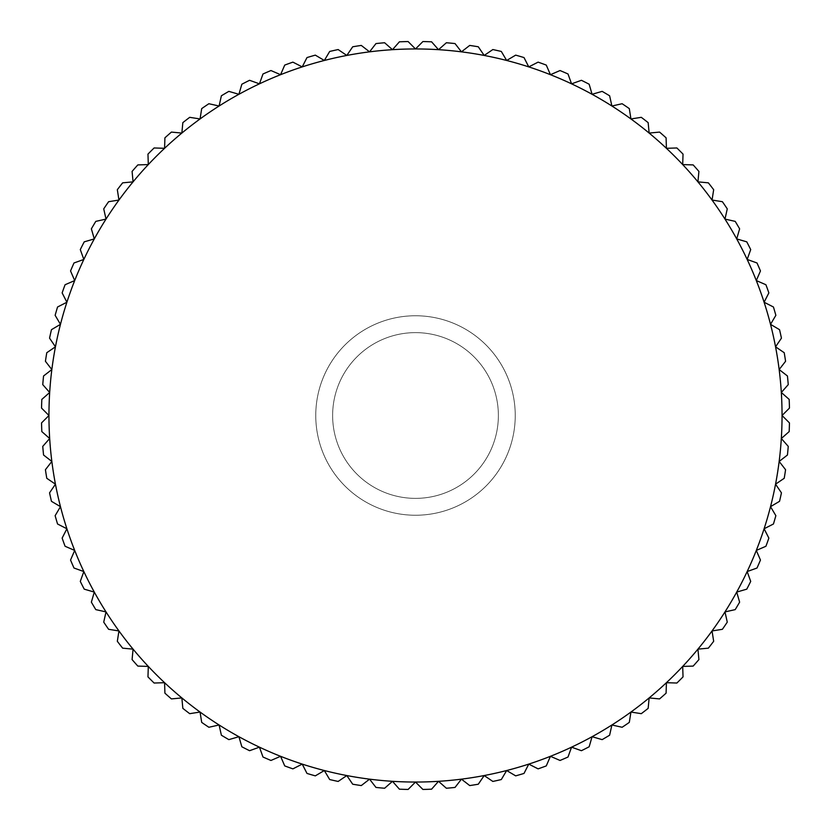 <?xml version="1.0" encoding="UTF-8"?>
<svg xmlns="http://www.w3.org/2000/svg" width="831" height="831" viewBox="0 0 831 831"><rect width="100%" height="100%" fill="white"/><g stroke="black" fill="none" stroke-linecap="round" stroke-linejoin="round"><path stroke-width="0.62" stroke-dasharray="4.16 3.12" d="M415.5 315.759A99.741 99.741 0 0 1 515.241 415.5A99.741 99.741 0 0 1 415.5 515.241A99.741 99.741 0 0 1 315.759 415.5A99.741 99.741 0 0 1 415.5 315.759A99.741 99.741 0 0 1 515.241 415.5A99.741 99.741 0 0 1 415.5 515.241A99.741 99.741 0 0 1 315.759 415.5A99.741 99.741 0 0 1 415.5 315.759A99.741 99.741 0 0 1 515.241 415.5A99.741 99.741 0 0 1 415.5 515.241A99.741 99.741 0 0 1 315.759 415.5A99.741 99.741 0 0 1 415.5 315.759A99.741 99.741 0 0 1 515.241 415.5A99.741 99.741 0 0 1 415.5 515.241A99.741 99.741 0 0 1 315.759 415.5A99.741 99.741 0 0 1 415.5 315.759M415.5 332.629A82.871 82.871 0 0 1 498.371 415.5A82.871 82.871 0 0 1 415.5 498.371A82.871 82.871 0 0 1 332.629 415.5A82.871 82.871 0 0 1 415.5 332.629A82.871 82.871 0 0 1 498.371 415.5A82.871 82.871 0 0 1 415.5 498.371A82.871 82.871 0 0 1 332.629 415.5A82.871 82.871 0 0 1 415.5 332.629M782.044 415.5A366.544 366.544 0 0 1 55.448 484.182A366.544 366.544 0 0 1 756.303 280.566A366.544 366.544 0 0 1 782.044 415.5L789.45 422.906A374.023 374.023 0 0 1 789.18 431.59L781.317 438.519L788.245 446.372A374.023 374.023 0 0 1 787.435 455.024L779.156 461.444L785.575 469.712A374.023 374.023 0 0 1 784.215 478.292L775.552 484.182L781.441 492.845A374.023 374.023 0 0 1 779.54 501.322L770.524 506.661L775.863 515.677A374.023 374.023 0 0 1 773.432 524.008L764.105 528.765L768.862 538.104A374.023 374.023 0 0 1 765.912 546.268L756.303 550.434L760.458 560.042A374.023 374.023 0 0 1 757.01 568.02L747.162 571.562L750.705 581.42A374.023 374.023 0 0 1 746.768 589.158L736.702 592.088L739.632 602.143A374.023 374.023 0 0 1 735.206 609.622L724.985 611.907L727.27 622.128A374.023 374.023 0 0 1 722.388 629.306L712.042 630.947L713.673 641.293A374.023 374.023 0 0 1 708.355 648.159L697.926 649.146L698.913 659.575A374.023 374.023 0 0 1 693.168 666.088L682.698 666.42L683.03 676.891A374.023 374.023 0 0 1 676.891 683.03L666.42 682.698L666.088 693.168A374.023 374.023 0 0 1 659.575 698.913L649.146 697.926L648.159 708.355A374.023 374.023 0 0 1 641.293 713.673L630.947 712.042L629.306 722.388A374.023 374.023 0 0 1 622.128 727.27L611.907 724.985L609.622 735.206A374.023 374.023 0 0 1 602.143 739.632L592.088 736.702L589.158 746.768A374.023 374.023 0 0 1 581.42 750.705L571.562 747.162L568.02 757.01A374.023 374.023 0 0 1 560.042 760.458L550.434 756.303L546.268 765.912A374.023 374.023 0 0 1 538.104 768.862L528.765 764.105L524.008 773.432A374.023 374.023 0 0 1 515.677 775.863L506.661 770.524L501.322 779.54A374.023 374.023 0 0 1 492.845 781.441L484.182 775.552L478.292 784.215A374.023 374.023 0 0 1 469.712 785.575L461.444 779.156L455.024 787.435A374.023 374.023 0 0 1 446.372 788.245L438.519 781.317L431.59 789.18A374.023 374.023 0 0 1 422.906 789.45L415.5 782.044L408.094 789.45A374.023 374.023 0 0 1 399.41 789.18L392.481 781.317L384.628 788.245A374.023 374.023 0 0 1 375.976 787.435L369.556 779.156L361.288 785.575A374.023 374.023 0 0 1 352.708 784.215L346.818 775.552L338.155 781.441A374.023 374.023 0 0 1 329.678 779.54L324.339 770.524L315.323 775.863A374.023 374.023 0 0 1 306.992 773.432L302.235 764.105L292.896 768.862A374.023 374.023 0 0 1 284.732 765.912L280.566 756.303L270.958 760.458A374.023 374.023 0 0 1 262.98 757.01L259.438 747.162L249.58 750.705A374.023 374.023 0 0 1 241.842 746.768L238.913 736.702L228.857 739.632A374.023 374.023 0 0 1 221.378 735.206L219.093 724.985L208.872 727.27A374.023 374.023 0 0 1 201.694 722.388L200.053 712.042L189.707 713.673A374.023 374.023 0 0 1 182.841 708.355L181.854 697.926L171.425 698.913A374.023 374.023 0 0 1 164.912 693.168L164.58 682.698L154.109 683.03A374.023 374.023 0 0 1 147.97 676.891L148.302 666.42L137.832 666.088A374.023 374.023 0 0 1 132.087 659.575L133.074 649.146L122.645 648.159A374.023 374.023 0 0 1 117.327 641.293L118.958 630.947L108.612 629.306A374.023 374.023 0 0 1 103.73 622.128L106.015 611.907L95.794 609.622A374.023 374.023 0 0 1 91.368 602.143L94.298 592.088L84.232 589.158A374.023 374.023 0 0 1 80.295 581.42L83.838 571.562L73.99 568.02A374.023 374.023 0 0 1 70.542 560.042L74.697 550.434L65.088 546.268A374.023 374.023 0 0 1 62.138 538.104L66.896 528.765L57.568 524.008A374.023 374.023 0 0 1 55.137 515.677L60.476 506.661L51.46 501.322A374.023 374.023 0 0 1 49.559 492.845L55.448 484.182L46.785 478.292A374.023 374.023 0 0 1 45.425 469.712L51.844 461.444L43.565 455.024A374.023 374.023 0 0 1 42.755 446.372L49.683 438.519L41.82 431.59A374.023 374.023 0 0 1 41.55 422.906L48.956 415.5L41.55 408.094A374.023 374.023 0 0 1 41.82 399.41L49.683 392.481L42.755 384.628A374.023 374.023 0 0 1 43.565 375.976L51.844 369.556L45.425 361.288A374.023 374.023 0 0 1 46.785 352.708L55.448 346.818L49.559 338.155A374.023 374.023 0 0 1 51.46 329.678L60.476 324.339L55.137 315.323A374.023 374.023 0 0 1 57.568 306.992L66.896 302.235L62.138 292.896A374.023 374.023 0 0 1 65.088 284.732L74.697 280.566L70.542 270.958A374.023 374.023 0 0 1 73.99 262.98L83.838 259.438L80.295 249.58A374.023 374.023 0 0 1 84.232 241.842L94.298 238.913L91.368 228.857A374.023 374.023 0 0 1 95.794 221.378L106.015 219.093L103.73 208.872A374.023 374.023 0 0 1 108.612 201.694L118.958 200.053L117.327 189.707A374.023 374.023 0 0 1 122.645 182.841L133.074 181.854L132.087 171.425A374.023 374.023 0 0 1 137.832 164.912L148.302 164.58L147.97 154.109A374.023 374.023 0 0 1 154.109 147.97L164.58 148.302L164.912 137.832A374.023 374.023 0 0 1 171.425 132.087L181.854 133.074L182.841 122.645A374.023 374.023 0 0 1 189.707 117.327L200.053 118.958L201.694 108.612A374.023 374.023 0 0 1 208.872 103.73L219.093 106.015L221.378 95.794A374.023 374.023 0 0 1 228.857 91.368L238.913 94.298L241.842 84.232A374.023 374.023 0 0 1 249.58 80.295L259.438 83.838L262.98 73.99A374.023 374.023 0 0 1 270.958 70.542L280.566 74.697L284.732 65.088A374.023 374.023 0 0 1 292.896 62.138L302.235 66.896L306.992 57.568A374.023 374.023 0 0 1 315.323 55.137L324.339 60.476L329.678 51.46A374.023 374.023 0 0 1 338.155 49.559L346.818 55.448L352.708 46.785A374.023 374.023 0 0 1 361.288 45.425L369.556 51.844L375.976 43.565A374.023 374.023 0 0 1 384.628 42.755L392.481 49.683L399.41 41.82A374.023 374.023 0 0 1 408.094 41.55L415.5 48.956L422.906 41.55A374.023 374.023 0 0 1 431.59 41.82L438.519 49.683L446.372 42.755A374.023 374.023 0 0 1 455.024 43.565L461.444 51.844L469.712 45.425A374.023 374.023 0 0 1 478.292 46.785L484.182 55.448L492.845 49.559A374.023 374.023 0 0 1 501.322 51.46L506.661 60.476L515.677 55.137A374.023 374.023 0 0 1 524.008 57.568L528.765 66.896L538.104 62.138A374.023 374.023 0 0 1 546.268 65.088L550.434 74.697L560.042 70.542A374.023 374.023 0 0 1 568.02 73.99L571.562 83.838L581.42 80.295A374.023 374.023 0 0 1 589.158 84.232L592.088 94.298L602.143 91.368A374.023 374.023 0 0 1 609.622 95.794L611.907 106.015L622.128 103.73A374.023 374.023 0 0 1 629.306 108.612L630.947 118.958L641.293 117.327A374.023 374.023 0 0 1 648.159 122.645L649.146 133.074L659.575 132.087A374.023 374.023 0 0 1 666.088 137.832L666.42 148.302L676.891 147.97A374.023 374.023 0 0 1 683.03 154.109L682.698 164.58L693.168 164.912A374.023 374.023 0 0 1 698.913 171.425L697.926 181.854L708.355 182.841A374.023 374.023 0 0 1 713.673 189.707L712.042 200.053L722.388 201.694A374.023 374.023 0 0 1 727.27 208.872L724.985 219.093L735.206 221.378A374.023 374.023 0 0 1 739.632 228.857L736.702 238.913L746.768 241.842A374.023 374.023 0 0 1 750.705 249.58L747.162 259.438L757.01 262.98A374.023 374.023 0 0 1 760.458 270.958L756.303 280.566L765.912 284.732A374.023 374.023 0 0 1 768.862 292.896L764.105 302.235L773.432 306.992A374.023 374.023 0 0 1 775.863 315.323L770.524 324.339L779.54 329.678A374.023 374.023 0 0 1 781.441 338.155L775.552 346.818L784.215 352.708A374.023 374.023 0 0 1 785.575 361.288L779.156 369.556L787.435 375.976A374.023 374.023 0 0 1 788.245 384.628L781.317 392.481L789.18 399.41A374.023 374.023 0 0 1 789.45 408.094L782.044 415.5"/><path stroke-width="1.25" d="M781.317 392.481L788.245 384.628A374.023 374.023 0 0 0 787.435 375.976L779.156 369.556L785.575 361.288A374.023 374.023 0 0 0 784.215 352.708L775.552 346.818L781.441 338.155A374.023 374.023 0 0 0 779.54 329.678L770.524 324.339L775.863 315.323A374.023 374.023 0 0 0 773.432 306.992L764.105 302.235L768.862 292.896A374.023 374.023 0 0 0 765.912 284.732L756.303 280.566L760.458 270.958A374.023 374.023 0 0 0 757.01 262.98L747.162 259.438L750.705 249.58A374.023 374.023 0 0 0 746.768 241.842L736.702 238.913L739.632 228.857A374.023 374.023 0 0 0 735.206 221.378L724.985 219.093L727.27 208.872A374.023 374.023 0 0 0 722.388 201.694L712.042 200.053L713.673 189.707A374.023 374.023 0 0 0 708.355 182.841L697.926 181.854L698.913 171.425A374.023 374.023 0 0 0 693.168 164.912L682.698 164.58L683.03 154.109A374.023 374.023 0 0 0 676.891 147.97L666.42 148.302L666.088 137.832A374.023 374.023 0 0 0 659.575 132.087L649.146 133.074L648.159 122.645A374.023 374.023 0 0 0 641.293 117.327L630.947 118.958L629.306 108.612A374.023 374.023 0 0 0 622.128 103.73L611.907 106.015L609.622 95.794A374.023 374.023 0 0 0 602.143 91.368L592.088 94.298L589.158 84.232A374.023 374.023 0 0 0 581.42 80.295L571.562 83.838L568.02 73.99A374.023 374.023 0 0 0 560.042 70.542L550.434 74.697L546.268 65.088A374.023 374.023 0 0 0 538.104 62.138L528.765 66.896L524.008 57.568A374.023 374.023 0 0 0 515.677 55.137L506.661 60.476L501.322 51.46A374.023 374.023 0 0 0 492.845 49.559L484.182 55.448L478.292 46.785A374.023 374.023 0 0 0 469.712 45.425L461.444 51.844L455.024 43.565A374.023 374.023 0 0 0 446.372 42.755L438.519 49.683L431.59 41.82A374.023 374.023 0 0 0 422.906 41.55L415.5 48.956L408.094 41.55A374.023 374.023 0 0 0 399.41 41.82L392.481 49.683L384.628 42.755A374.023 374.023 0 0 0 375.976 43.565L369.556 51.844L361.288 45.425A374.023 374.023 0 0 0 352.708 46.785L346.818 55.448L338.155 49.559A374.023 374.023 0 0 0 329.678 51.46L324.339 60.476L315.323 55.137A374.023 374.023 0 0 0 306.992 57.568L302.235 66.896L292.896 62.138A374.023 374.023 0 0 0 284.732 65.088L280.566 74.697L270.958 70.542A374.023 374.023 0 0 0 262.98 73.99L259.438 83.838L249.58 80.295A374.023 374.023 0 0 0 241.842 84.232L238.913 94.298L228.857 91.368A374.023 374.023 0 0 0 221.378 95.794L219.093 106.015L208.872 103.73A374.023 374.023 0 0 0 201.694 108.612L200.053 118.958L189.707 117.327A374.023 374.023 0 0 0 182.841 122.645L181.854 133.074L171.425 132.087A374.023 374.023 0 0 0 164.912 137.832L164.58 148.302L154.109 147.97A374.023 374.023 0 0 0 147.97 154.109L148.302 164.58L137.832 164.912A374.023 374.023 0 0 0 132.087 171.425L133.074 181.854L122.645 182.841A374.023 374.023 0 0 0 117.327 189.707L118.958 200.053L108.612 201.694A374.023 374.023 0 0 0 103.73 208.872L106.015 219.093L95.794 221.378A374.023 374.023 0 0 0 91.368 228.857L94.298 238.913L84.232 241.842A374.023 374.023 0 0 0 80.295 249.58L83.838 259.438L73.99 262.98A374.023 374.023 0 0 0 70.542 270.958L74.697 280.566L65.088 284.732A374.023 374.023 0 0 0 62.138 292.896L66.896 302.235L57.568 306.992A374.023 374.023 0 0 0 55.137 315.323L60.476 324.339L51.46 329.678A374.023 374.023 0 0 0 49.559 338.155L55.448 346.818L46.785 352.708A374.023 374.023 0 0 0 45.425 361.288L51.844 369.556L43.565 375.976A374.023 374.023 0 0 0 42.755 384.628L49.683 392.481L41.82 399.41A374.023 374.023 0 0 0 41.55 408.094L48.956 415.5L41.55 422.906A374.023 374.023 0 0 0 41.82 431.59L49.683 438.519L42.755 446.372A374.023 374.023 0 0 0 43.565 455.024L51.844 461.444L45.425 469.712A374.023 374.023 0 0 0 46.785 478.292L55.448 484.182L49.559 492.845A374.023 374.023 0 0 0 51.46 501.322L60.476 506.661L55.137 515.677A374.023 374.023 0 0 0 57.568 524.008L66.896 528.765L62.138 538.104A374.023 374.023 0 0 0 65.088 546.268L74.697 550.434L70.542 560.042A374.023 374.023 0 0 0 73.99 568.02L83.838 571.562L80.295 581.42A374.023 374.023 0 0 0 84.232 589.158L94.298 592.088L91.368 602.143A374.023 374.023 0 0 0 95.794 609.622L106.015 611.907L103.73 622.128A374.023 374.023 0 0 0 108.612 629.306L118.958 630.947L117.327 641.293A374.023 374.023 0 0 0 122.645 648.159L133.074 649.146L132.087 659.575A374.023 374.023 0 0 0 137.832 666.088L148.302 666.42L147.97 676.891A374.023 374.023 0 0 0 154.109 683.03L164.58 682.698L164.912 693.168A374.023 374.023 0 0 0 171.425 698.913L181.854 697.926L182.841 708.355A374.023 374.023 0 0 0 189.707 713.673L200.053 712.042L201.694 722.388A374.023 374.023 0 0 0 208.872 727.27L219.093 724.985L221.378 735.206A374.023 374.023 0 0 0 228.857 739.632L238.913 736.702L241.842 746.768A374.023 374.023 0 0 0 249.58 750.705L259.438 747.162L262.98 757.01A374.023 374.023 0 0 0 270.958 760.458L280.566 756.303L284.732 765.912A374.023 374.023 0 0 0 292.896 768.862L302.235 764.105L306.992 773.432A374.023 374.023 0 0 0 315.323 775.863L324.339 770.524L329.678 779.54A374.023 374.023 0 0 0 338.155 781.441L346.818 775.552L352.708 784.215A374.023 374.023 0 0 0 361.288 785.575L369.556 779.156L375.976 787.435A374.023 374.023 0 0 0 384.628 788.245L392.481 781.317L399.41 789.18A374.023 374.023 0 0 0 408.094 789.45L415.5 782.044L422.906 789.45A374.023 374.023 0 0 0 431.59 789.18L438.519 781.317L446.372 788.245A374.023 374.023 0 0 0 455.024 787.435L461.444 779.156L469.712 785.575A374.023 374.023 0 0 0 478.292 784.215L484.182 775.552L492.845 781.441A374.023 374.023 0 0 0 501.322 779.54L506.661 770.524L515.677 775.863A374.023 374.023 0 0 0 524.008 773.432L528.765 764.105L538.104 768.862A374.023 374.023 0 0 0 546.268 765.912L550.434 756.303L560.042 760.458A374.023 374.023 0 0 0 568.02 757.01L571.562 747.162L581.42 750.705A374.023 374.023 0 0 0 589.158 746.768L592.088 736.702L602.143 739.632A374.023 374.023 0 0 0 609.622 735.206L611.907 724.985L622.128 727.27A374.023 374.023 0 0 0 629.306 722.388L630.947 712.042L641.293 713.673A374.023 374.023 0 0 0 648.159 708.355L649.146 697.926L659.575 698.913A374.023 374.023 0 0 0 666.088 693.168L666.42 682.698L676.891 683.03A374.023 374.023 0 0 0 683.03 676.891L682.698 666.42L693.168 666.088A374.023 374.023 0 0 0 698.913 659.575L697.926 649.146L708.355 648.159A374.023 374.023 0 0 0 713.673 641.293L712.042 630.947L722.388 629.306A374.023 374.023 0 0 0 727.27 622.128L724.985 611.907L735.206 609.622A374.023 374.023 0 0 0 739.632 602.143L736.702 592.088L746.768 589.158A374.023 374.023 0 0 0 750.705 581.42L747.162 571.562L757.01 568.02A374.023 374.023 0 0 0 760.458 560.042L756.303 550.434L765.912 546.268A374.023 374.023 0 0 0 768.862 538.104L764.105 528.765L773.432 524.008A374.023 374.023 0 0 0 775.863 515.677L770.524 506.661L779.54 501.322A374.023 374.023 0 0 0 781.441 492.845L775.552 484.182L784.215 478.292A374.023 374.023 0 0 0 785.575 469.712L779.156 461.444L787.435 455.024A374.023 374.023 0 0 0 788.245 446.372L781.317 438.519L789.18 431.59A374.023 374.023 0 0 0 789.45 422.906L782.044 415.5A366.544 366.544 0 0 0 55.448 346.818A366.544 366.544 0 0 0 756.303 550.434A366.544 366.544 0 0 0 782.044 415.5L789.45 408.094A374.023 374.023 0 0 0 789.18 399.41L781.317 392.481"/></g></svg>

